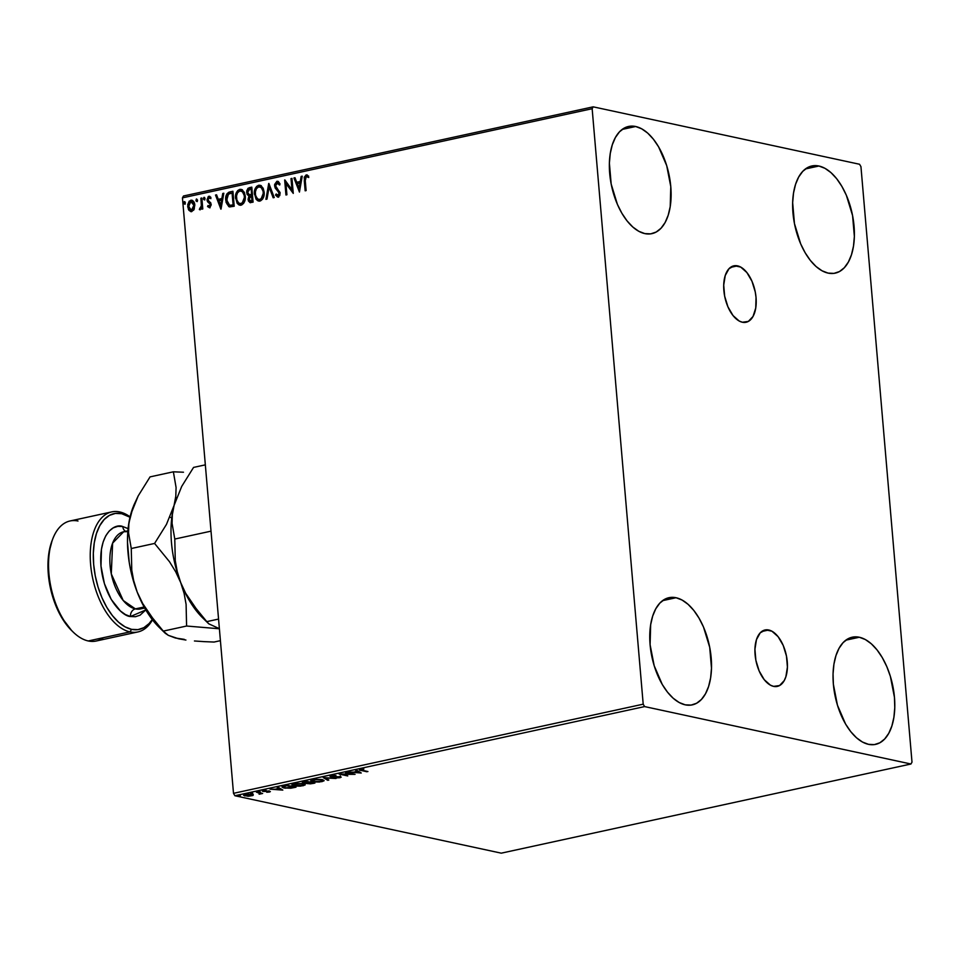 <?xml version="1.0" encoding="UTF-8"?>
<svg xmlns="http://www.w3.org/2000/svg" width="960" height="960" viewBox="0 0 960 960"><rect width="100%" height="100%" fill="white"/><g stroke="black" fill="none" stroke-linecap="round" stroke-linejoin="round"><path stroke-width="1.44" d="M768.756 630A28.872 15.408 -102.3 0 1 786.852 658.284A28.872 15.408 -102.3 0 1 777.312 686.4A28.872 15.408 -102.3 0 1 773.592 686.376L770.4 685.152L764.244 679.692L759.144 670.956L755.868 660.288L754.932 649.284L756.456 639.636L760.236 632.82L765.66 629.856L771.936 631.212L778.092 636.672L783.204 645.408L786.468 656.088L787.416 667.08L785.88 676.728L784.248 680.568L779.556 685.548L773.592 686.376A28.872 15.408 -102.3 0 1 755.496 658.092A28.872 15.408 -102.3 0 1 765.036 629.976A28.872 15.408 -102.3 0 1 768.756 630L761.652 631.536L768.756 630M737.544 265.86A28.872 15.408 -102.3 0 1 755.64 294.144A28.872 15.408 -102.3 0 1 746.1 322.26A28.872 15.408 -102.3 0 1 742.368 322.236L739.188 321.024L733.032 315.564L727.932 306.828L724.656 296.148L723.708 285.156L725.244 275.508L729.012 268.692L734.448 265.728L740.724 267.084L746.88 272.544L751.98 281.28L755.256 291.948L756.036 297.516L755.736 308.04L753.036 316.44L748.344 321.42L742.368 322.236A28.872 15.408 -102.3 0 1 724.272 293.952A28.872 15.408 -102.3 0 1 733.812 265.836A28.872 15.408 -102.3 0 1 737.544 265.86L730.44 267.408L737.544 265.86M635.652 126.504A54.852 29.268 -102.3 0 1 670.02 180.228A54.852 29.268 -102.3 0 1 651.9 233.64A54.852 29.268 -102.3 0 1 644.832 233.604L638.784 231.288L632.796 227.004L627.084 220.92L621.888 213.264L617.388 204.324L611.172 184.032L609.384 163.14L610.26 153.468L612.288 144.828L615.396 137.532L619.452 131.868L624.312 128.052L629.772 126.24L635.652 126.504L641.7 128.82L647.688 133.092L653.388 139.188L658.596 146.844L666.708 165.636L670.788 186.636L670.212 206.628L668.184 215.28L665.088 222.576L661.032 228.228L656.172 232.044L650.7 233.856L644.832 233.604A54.852 29.268 -102.3 0 1 610.452 179.868A54.852 29.268 -102.3 0 1 628.572 126.456A54.852 29.268 -102.3 0 1 635.652 126.504L622.164 129.432L635.652 126.504M859.32 637.248A54.852 29.268 -102.3 0 1 893.7 690.972A54.852 29.268 -102.3 0 1 875.568 744.384A54.852 29.268 -102.3 0 1 868.5 744.336L862.452 742.032L856.464 737.748L850.752 731.652L845.556 723.996L837.444 705.204L833.364 684.204L833.052 673.884L833.928 664.212L835.968 655.572L839.064 648.276L843.12 642.612L847.98 638.796L853.452 636.984L859.32 637.248L865.368 639.552L871.356 643.836L877.068 649.932L882.264 657.588L886.764 666.516L890.376 676.38L894.456 697.38L894.768 707.7L893.892 717.372L891.864 726.012L888.756 733.308L884.7 738.972L879.84 742.788L874.368 744.6L868.5 744.336A54.852 29.268 -102.3 0 1 834.132 690.612A54.852 29.268 -102.3 0 1 852.252 637.2A54.852 29.268 -102.3 0 1 859.32 637.248L845.832 640.176L859.32 637.248M676.044 597.732A54.852 29.268 -102.3 0 1 710.424 651.456A54.852 29.268 -102.3 0 1 692.304 704.868A54.852 29.268 -102.3 0 1 685.224 704.832L679.176 702.516L673.188 698.232L667.488 692.148L662.28 684.492L654.18 665.688L650.088 644.688L650.664 624.708L652.692 616.056L655.788 608.76L659.856 603.096L664.704 599.292L670.176 597.48L676.044 597.732L682.092 600.048L688.08 604.332L693.792 610.416L698.988 618.072L703.488 627L709.704 647.292L711.492 668.184L710.616 677.856L708.588 686.508L705.48 693.804L701.424 699.456L696.564 703.272L691.104 705.084L685.224 704.832A54.852 29.268 -102.3 0 1 650.856 651.096A54.852 29.268 -102.3 0 1 668.976 597.684A54.852 29.268 -102.3 0 1 676.044 597.732L662.556 600.66L676.044 597.732M818.916 166.02A54.852 29.268 -102.3 0 1 853.296 219.744A54.852 29.268 -102.3 0 1 835.176 273.156A54.852 29.268 -102.3 0 1 828.108 273.108L822.06 270.792L816.06 266.52L810.36 260.424L805.164 252.768L800.664 243.84L794.448 223.548L792.66 202.656L793.536 192.984L795.564 184.332L798.672 177.036L802.728 171.384L807.576 167.568L813.048 165.756L818.916 166.02L824.964 168.324L830.964 172.608L836.664 178.692L841.86 186.36L846.36 195.288L852.576 215.58L854.364 236.472L853.488 246.144L851.46 254.784L848.352 262.08L844.296 267.744L839.448 271.56L833.976 273.372L828.108 273.108A54.852 29.268 -102.3 0 1 793.728 219.384A54.852 29.268 -102.3 0 1 811.848 165.972A54.852 29.268 -102.3 0 1 818.916 166.02L805.44 168.948L818.916 166.02M912 762.132L860.952 166.668L859.548 164.256L593.184 106.836L183.48 195.996L182.448 197.868L592.152 108.708L643.2 704.172L233.496 793.332L182.448 197.868L233.496 793.332L234.9 795.744L644.604 706.584L910.956 764.004L501.264 853.164L234.9 795.744L501.264 853.164L910.956 764.004L912 762.132L860.952 166.668L859.548 164.256L593.184 106.836L592.152 108.708L643.2 704.172L644.604 706.584L910.956 764.004L912 762.132M194.22 209.184L194.7 204.12L192.384 200.412L189.24 201.096L187.716 204.672L188.448 209.532L190.944 211.62L193.776 210.024L194.832 205.092C194.592 201.972 193.236 200.352 190.764 200.232L187.68 206.652L188.952 210.336L191.736 211.572L194.22 209.184M201.852 198.012L200.868 198.228L201.36 205.704L200.904 207.66L199.716 208.26L199.92 209.76L201.672 207.576L201.816 209.184L202.788 208.968L201.852 198.012L200.868 198.228L201.36 205.704L199.356 209.532L200.136 209.748L201.672 207.576L201.816 209.184L202.788 208.968L201.852 198.012M210.06 207.792L207.552 206.544L209.784 207.636L211.2 204.924L210.72 202.788L208.272 200.652L207.972 199.02L208.992 197.628L210.432 198.492L210.912 197.352L208.32 196.488L206.988 199.92L207.588 201.756L210.108 204.18L209.784 206.124L208.044 205.476L207.552 206.544L209.568 207.696L211.176 204.408L207.96 199.656L209.616 197.724M229.74 206.892L234.204 206.244L232.92 191.256L228.864 192.228L226.98 193.788L225.756 197.592L226.056 202.308L228.816 206.616L234.204 206.244L232.92 191.256L229.98 191.892C226.632 193.176 225.228 195.96 225.744 200.256L229.5 206.856M251.796 187.14L248.016 188.304L246.672 191.04L247.08 194.388L248.964 195.996L248.328 200.844L250.056 202.608L253.08 202.14L251.796 187.14L249.264 187.692L246.624 192.6L248.964 195.996L248.04 199.452L249.96 202.584L253.08 202.14L251.796 187.14M268.884 183.432L265.932 199.344L267 199.104L269.112 187.068L273.168 197.772L274.236 197.532L268.716 183.468L265.932 199.344L267 199.104L269.112 187.068L273.168 197.772L274.236 197.532L268.884 183.432M291 178.608L291.96 189.768L284.664 179.988L285.948 194.988L286.92 194.772L285.96 183.588L293.268 193.392L291.984 178.404L291 178.608L291.996 178.608L291 178.608L291.96 189.768L284.88 179.94L285.948 194.988L286.92 194.772L285.96 183.588L293.268 193.392L291.984 178.404L291 178.608M305.268 180.624L305.484 177.156L306.624 176.448L308.292 177.396L308.688 176.136L306.144 174.924L304.236 177.3L305.148 190.812L306.12 190.596L305.268 180.624L306.288 176.46L308.292 177.396L308.688 176.136L306.144 174.924L304.272 180.684L305.148 190.812L306.12 190.596L305.268 180.624M299.448 192.048L302.232 176.172L301.164 176.4L300.276 181.488L296.712 182.268L294.996 177.744L293.928 177.972L299.448 192.048L302.232 176.172L301.164 176.4L300.276 181.488L296.712 182.268L294.996 177.744L293.928 177.972L299.448 192.048M277.092 182.808L279.3 184.884L280.032 183.948L276.888 181.296L274.608 184.488L275.1 187.896L279.096 192.84L278.34 195.432L276.192 193.98L275.508 195.06L277.752 197.1L279.804 195.516L280.068 192.492L275.988 187.14L275.592 184.68L277.092 182.808L279.3 184.884L280.032 183.948L278.412 181.62L276.888 181.296L277.908 181.356L276.888 181.296L274.56 185.928L279.18 193.356L277.656 195.528L278.544 195.636L276.192 193.98L275.508 195.06L278.184 197.064L280.152 193.08L275.544 185.736L277.776 182.904M264.144 192.024L263.16 188.232L260.796 185.556L258.576 185.28L256.488 186.516L254.34 192.864L256.008 199.152L257.76 200.748L260.568 200.844L262.56 199.152L263.904 195.924L264.144 192.024L259.992 185.268L258.576 185.28C255.36 186.972 253.956 189.96 254.388 194.22L258.552 201.036L260.004 201.024C263.208 199.284 264.588 196.284 264.144 192.024M245.28 196.128L244.296 192.336L241.932 189.672L239.712 189.384L237.624 190.632L235.464 196.968L237.132 203.256L238.884 204.864L241.704 204.948L243.684 203.268L245.028 200.04L245.28 196.128L241.128 189.372L239.712 189.384C236.484 191.076 235.092 194.064 235.524 198.324L239.676 205.14L241.14 205.128C244.332 203.388 245.712 200.4 245.28 196.128M221.028 209.112L223.812 193.236L222.756 193.464L221.856 198.552L218.292 199.332L216.576 194.808L215.52 195.036L220.872 209.148L223.812 193.236L222.756 193.464L221.856 198.552L218.292 199.332L216.576 194.808L215.52 195.036L221.028 209.112M205.032 198.396L203.772 197.52L203.676 199.536L205.02 198.84L204.108 197.328L203.4 198.756L204.324 199.824L205.032 198.396M197.544 200.028L196.284 199.152L196.188 201.168L197.544 200.472L196.632 198.96L195.924 200.376L196.836 201.456L197.544 200.028M185.34 202.68L184.08 201.804L183.984 203.82L185.34 203.124L184.428 201.612L183.72 203.04L184.644 204.108L185.34 202.68M253.272 795.108L249.012 794.16L243.6 795.336L248.472 796.248L252.9 795.516L252 794.424L245.208 794.508L243.6 795.324L248.016 796.248L253.272 795.108M256.38 792.12L259.764 793.416L259.104 794.196L262.632 793.476L256.38 792.12L259.5 793.284L259.104 794.196L262.632 793.476L256.38 792.12M269.508 792.024L270.372 791.592L269.16 791.172L263.628 791.112L266.064 790.332L262.26 791.064L268.776 791.484L266.736 792.24L269.508 792.024L269.724 791.268L263.208 790.596L262.956 791.424L268.776 791.484L266.736 792.24L269.508 792.024L269.724 791.268M284.508 786L282 787.104L285.132 788.184L296.004 787.2L287.46 785.364L282 787.08L283.812 787.956L290.76 788.22L296.004 787.2L287.46 785.364L284.508 786M306.324 781.26L302.712 782.124L303.228 782.988L310.308 783.852L314.88 783.096L306.324 781.26L303.792 781.812L303.228 782.988L308.04 783.672L314.88 783.096L306.324 781.26M323.412 777.54L327.732 780.3L328.8 780.072L325.392 777.996L336.024 778.5L323.244 777.576L327.732 780.3L328.8 780.072L325.392 777.996L336.024 778.5L323.412 777.54M345.54 772.728L351.9 774.096L339.192 774.108L347.748 775.944L342.336 774.36L355.068 774.348L346.512 772.512L351.9 774.096L339.408 774.06L347.748 775.944L342.336 774.36L355.068 774.348L345.54 772.728M360.492 769.368C358.992 769.896 359.22 770.28 361.164 770.52L367.92 771.552L360.84 769.92L363.876 769.068L359.52 770.064L366.936 771.768L362.232 770.328L361.38 769.56L363.876 769.068L359.388 769.896M361.248 773.004L356.76 770.28L355.704 770.508L357.132 771.384L353.568 772.164L348.468 772.08L361.248 773.004L356.76 770.28L355.704 770.508L357.132 771.384L353.568 772.164L348.468 772.08L361.248 773.004M331.236 775.74L330.024 776.34L331.308 776.892L339.804 777.084L336.264 777.912L341.22 777.168L331.86 776.616L334.872 775.476L331.236 775.74L330.876 776.82L339.492 776.988L336.264 777.912L340.164 777.696L340.44 776.772L331.86 776.616L332.184 775.908L335.964 775.524L331.236 775.74L330.876 776.82M322.284 779.616L315.504 779.352L310.776 780.864L313.392 781.908L319.38 782.028L323.916 780.912L322.284 779.616L312.924 779.724L310.776 780.852L312.564 781.752L321.996 781.644L324.096 780.552L322.284 779.616M303.408 783.732L296.64 783.456L291.912 784.968L294.528 786.012L300.516 786.132L305.04 785.016L303.408 783.732L294.048 783.828L291.912 784.956L293.688 785.856L303.12 785.748L305.232 784.668L303.408 783.732M282.828 790.068L278.34 787.344L277.284 787.572L278.724 788.448L275.16 789.228L270.048 789.156L282.672 790.104L278.34 787.344L277.284 787.572L278.724 788.448L275.16 789.228L270.048 789.156L282.828 790.068M260.076 791.58L258.18 791.784L259.968 791.916M252.588 793.212L250.692 793.416L252.492 793.536M240.384 795.864L238.5 796.068L240.288 796.2M359.892 769.368L361.092 769.668C359.148 769.416 358.92 769.032 360.42 768.516M362.232 770.328L361.38 769.56M361.308 768.708L361.824 769.404M359.736 772.092L359.064 772.044L359.736 772.092M357.06 770.532L357.132 771.384L357.06 770.532M359.028 771.72L357.528 770.808L359.1 772.584L354.828 771.888L357.6 771.66L359.1 772.584L359.028 771.72M331.86 776.616L332.184 775.908M331.788 775.752L332.952 775.86M340.356 775.908L340.44 776.772M340.164 777.696L339.888 776.88M331.308 776.052L331.164 774.876M330.432 775.872L331.752 776.1M339.864 776.88L340.56 776.712M327.744 779.424L327.732 780.3L324.684 777.636L327.744 779.424M322.464 780.66L321.072 781.464L313.536 781.536L311.04 780.408M312 779.952L312.072 780.804L315.912 779.604L321.876 779.976L322.764 780.54L322.176 781.128L317.448 781.848L312.564 781.752L312.144 780.6L313.8 779.556L321.276 779.448L322.776 780.564L322.692 779.712M310.86 780.276L312.12 780.804M313.02 782.7L313.08 783.492L313.02 782.7M307.524 782.688L308.424 782.892L308.04 783.672L307.344 782.16M307.416 783.012L308.04 783.672M303.612 782.208L303.228 782.988L302.88 782.064M302.304 782.508L303.228 782.988M302.748 782.016L303.948 782.244M310.272 782.7L309.504 782.688M313.02 783.12L309 783.456L309.732 781.992L313.02 783.12L309 783.456L310.284 782.532L313.02 783.12M304.2 782.772L303.672 782.364L306.192 781.284L309.408 782.34L304.2 782.772L306.228 781.656L309.372 781.908L304.2 782.772L303.564 781.608M309 783.456L308.46 783.084L309.792 782.64M303.588 784.764L302.196 785.568L294.66 785.652L292.164 784.512M291.984 784.38L302.436 783.936L303.756 784.44L303.54 785.112L299.22 785.928L293.688 785.856L293.208 784.932L294.936 783.66L302.4 783.552L303.9 784.68L303.828 783.816M283.296 786.228L283.368 787.08L287.328 785.388L294.156 787.224L290.76 788.22L284.796 787.752L283.872 786.144L286.272 785.616L294.156 787.224L283.812 787.956L282.336 786.66M282.264 786.624L283.908 786.612M283.836 785.748L284.724 786.888M281.316 789.156L280.644 789.108L281.316 789.156M278.64 787.596L278.724 788.448L278.64 787.596M280.62 788.784L279.108 787.872L280.692 789.648L276.444 789.324L279.18 788.736L280.692 789.648L280.62 788.784M262.896 790.668L262.956 791.424L262.896 790.668M263.208 790.596L262.956 791.424M260.664 792.624L259.992 793.224L260.064 794.076L260.736 793.488M260.064 794.076L259.992 793.224L259.032 793.332M259.884 793.236L260.616 792.996M253.2 794.256L251.604 795.048M243.876 794.844L244.848 795.984L243.984 794.892M251.988 794.952L252.828 794.652M250.908 795.732L245.82 795.768L245.952 794.364L250.992 794.256L250.908 795.732L248.04 795.984L245.82 795.768L245.976 794.676L251.028 794.628L250.908 795.732L251.976 795.288L251.94 794.28M250.836 794.88L250.944 793.776M354.864 772.26L357.6 771.66L359.1 772.584L354.864 772.26M276.444 789.324L279.18 788.736L280.692 789.648L276.444 789.324M245.82 795.768L244.824 795.216L245.976 794.676M251.028 794.628L252.012 795.12M307.356 175.02L305.64 175.548L304.68 177.744L305.616 190.704L304.272 180.684L306.144 174.924L307.152 174.996M306.912 174.924L306.144 174.924M308.784 177.504L306.78 176.568M306.288 176.46L307.116 176.556M307.272 176.592L308.46 177.252M299.532 191.556L293.928 177.972L295.068 177.936L294.42 178.08L299.532 191.556M297.204 182.376L300.768 181.596L301.164 176.4L302.196 176.388L300.768 181.596L297.204 182.376M299.544 188.556L299.988 183.12L299.544 188.556L297.264 183.708L299.988 183.12L299.544 188.556M293.244 193.116L285.96 183.588L293.244 193.116M286.416 194.88L285.168 180.348L286.416 194.88M292.452 189.876L291.492 178.716L292.452 189.876M278.136 181.392L276.888 181.296M279.792 184.98L277.584 182.916M278.664 197.172L275.508 195.06L276.468 194.424L276 195.168L277.08 196.656M278.544 195.636L279.66 193.452L274.56 185.928L277.38 181.392L275.496 183.204L275.052 186.036L275.904 188.568L279.42 192.456L279.648 194.136L278.544 195.636M277.968 182.904L279.6 184.608M273.588 197.676L269.112 187.068L273.588 197.676M266.46 199.224L269.124 184.056L266.46 199.224M258.804 201.084L254.88 194.328C254.448 190.056 255.852 187.08 259.068 185.376L260.232 185.328L257.964 185.82L256.2 187.704L254.832 192.972L255.852 198.168L259.344 201.192M261.288 185.664L259.644 185.304M260.148 186.876L262.38 188.448L263.676 194.004L262.272 198.204L259.404 199.632M259.836 199.488L260.316 199.596C262.896 198.192 264.012 195.78 263.664 192.348L261.132 198.816L258.912 199.524L256.908 198.276L255.516 195.084L255.396 191.808L256.416 188.664L258.744 186.804C261.444 187.008 262.92 188.82 263.172 192.24C263.52 195.672 262.416 198.084 259.836 199.488L258.78 199.5L259.836 199.488C257.1 199.284 255.612 197.46 255.372 194.016C255.012 190.572 256.14 188.16 258.744 186.804L261.264 187.608L263.664 192.348C263.412 188.928 261.936 187.116 259.236 186.912M250.2 202.62L248.04 199.452L249.444 196.104L246.624 192.6L249.264 187.692L251.808 187.356L248.508 188.412L247.092 191.928L247.8 194.904L249.444 196.104L248.82 200.952L250.548 202.716M251.424 194.676L249.852 194.844L251.424 194.676M249.372 194.736L247.932 193.608L247.704 191.076L248.652 189.576L250.956 188.892L251.916 194.58L251.436 189L251.424 194.472L249.372 194.736L247.608 192.396L249.84 189.132L251.436 189L251.916 194.58L249.852 194.844M250.416 201.096L252.456 200.916L250.956 201.036L249.024 199.212L251.064 196.116L252.048 196.116L252.456 200.916L250.512 201.132M250.956 201.036L249.576 200.736L249 198.9L250.608 196.236L251.556 196.008L252.456 200.916L251.556 196.008L251.976 200.808L250.644 201.156M239.928 205.188L236.004 198.432C235.584 194.172 236.976 191.184 240.192 189.492L241.356 189.432M242.412 189.768L240.192 189.492L238.104 190.728L236.04 195.696L236.988 202.284L240.468 205.296M241.272 190.98L243.504 192.552L244.812 198.108L243.408 202.308L240.528 203.736M240.96 203.604L241.452 203.712C244.032 202.296 245.136 199.884 244.788 196.452L242.256 202.92L240.048 203.628L238.224 202.596L236.892 200.22L236.52 195.912L237.54 192.768L239.868 190.908C242.58 191.112 244.056 192.924 244.296 196.356C244.656 199.776 243.54 202.188 240.96 203.604L239.916 203.604L240.96 203.604C238.224 203.388 236.736 201.564 236.496 198.12C236.136 194.676 237.264 192.276 239.868 190.908L242.388 191.712L244.788 196.452C244.536 193.032 243.072 191.22 240.36 191.016M229.224 206.784L226.224 200.364C225.708 196.068 227.124 193.284 230.46 192L227.472 193.884L226.188 198.36L227.184 204.312L229.896 206.94M230.808 205.44L233.592 205.02L229.62 205.248L226.716 200.052L228.456 194.184L232.08 192.996L233.592 205.02L232.572 193.104L233.592 205.02L231.516 205.404M229.716 205.272L227.16 202.392L226.908 196.86L228.6 194.076L232.08 192.996L233.1 204.924L229.716 205.272M221.112 208.62L215.52 195.036L216.648 195L216 195.144L221.112 208.62M218.784 199.44L222.348 198.66L222.756 193.464L223.776 193.452L222.348 198.66L218.784 199.44M221.136 205.62L221.568 200.184L221.136 205.62L218.844 200.772L221.568 200.184L221.136 205.62M208.536 205.584L209.88 206.46L208.044 205.476L207.552 206.544L208.392 205.896L208.044 206.652L209.472 207.78M209.388 206.364L210.696 204.78L209.88 206.46L209.112 206.22M209.892 203.736L208.812 202.824L209.892 203.736M207.456 201.552L209.304 202.92L207.456 201.552L207.468 200.028L207.456 201.552M208.992 197.628L210.432 198.492L210.912 197.352L208.776 196.308L206.988 199.92L208.776 196.308L209.736 196.38M209.496 196.308L208.776 196.308M210.924 198.6L209.484 197.736M209.916 197.748L210.636 198.24M209.88 196.392L208.392 196.896L207.456 199.476L207.936 201.66L210.6 204.276L209.88 206.46M204.816 199.932L203.4 198.756L204.6 197.436L203.904 198.42L204.456 199.884M202.284 209.076L201.672 207.576L202.284 209.076M199.356 209.532L200.664 208.464L199.716 208.26M200.184 208.368L201.852 205.812L200.868 198.228L201.864 198.216L201.756 206.592L201.156 208.128L199.98 208.356M200.208 209.82L200.664 208.464M197.328 201.564L195.924 200.376L196.632 198.96L196.968 201.516M190.692 211.584L191.736 211.572M190.944 211.62L188.952 210.336L187.68 206.652L190.764 200.232L192.084 200.28L189.516 201.432M191.844 200.22L190.764 200.232M189.732 201.204L188.4 203.796L188.22 207.264L189.444 210.444L191.436 211.728M191.988 201.66L193.824 203.328L194.376 206.136L193.248 209.628L191.496 210.348M190.884 201.576L192.816 202.368L194.34 205.404L192.756 209.52L191.004 210.24L188.916 207.852L189.012 203.496L190.884 201.576L193.86 205.296L191.424 210.336L188.652 206.424L190.884 201.576L191.844 201.636M191.628 210.228L194.34 205.404L191.376 201.684M185.124 204.216L183.72 203.04L184.908 201.72L184.212 202.704L184.764 204.168M297.264 183.708L299.988 183.12L299.064 188.448L297.264 183.708M258.744 186.804L260.1 186.864M239.868 190.908L241.224 190.98M218.844 200.772L221.568 200.184L220.644 205.512L218.844 200.772M644.604 706.584L234.9 795.744L233.496 793.332L643.2 704.172L644.604 706.584M592.152 108.708L182.448 197.868L183.48 195.996L593.184 106.836L592.152 108.708M111.768 511.896L70.068 520.968A61.428 32.784 77.7 0 0 49.776 580.788A61.428 32.784 77.7 0 0 88.272 640.968L129.972 631.896L131.604 629.352A59.232 31.608 -102.3 0 1 93.66 564.408A59.232 31.608 -102.3 0 1 121.68 513.696L119.688 511.944A61.428 32.784 77.7 0 0 90.624 564.54A61.428 32.784 77.7 0 0 129.972 631.896A61.428 32.784 -102.3 0 1 91.476 571.716A61.428 32.784 -102.3 0 1 111.768 511.896A61.428 32.784 -102.3 0 1 119.688 511.944A61.428 32.784 -102.3 0 1 130.08 516.84A61.428 32.784 77.7 0 0 119.688 511.944L121.68 513.696L129.984 517.236A59.232 31.608 -102.3 0 0 121.68 513.696L115.344 513.42L109.44 515.376L104.196 519.492L99.816 525.6L96.456 533.484L94.272 542.82L93.324 553.272L93.66 564.408L95.256 575.832L98.064 587.088L101.964 597.744L106.824 607.392L112.44 615.66L118.596 622.236L125.076 626.856L131.604 629.352L129.972 631.896L88.272 640.968A61.428 32.784 -102.3 0 1 73.056 631.956A61.428 32.784 -102.3 0 1 52.788 538.836A61.428 32.784 -102.3 0 1 77.988 521.016M52.788 538.836L52.056 540.732A59.232 31.608 77.7 0 0 71.592 630.528A59.232 31.608 77.7 0 0 72.324 631.224M171.756 517.908L169.944 517.188M130.5 616.512A6.576 5.412 102.2 0 1 135.384 608.892L140.484 608.928A39.492 21.072 77.7 0 1 135.384 608.892L144.132 606.996L135.384 608.892A6.576 5.412 -77.8 0 0 130.5 616.512L135.432 616.716L140.028 615.204L145.8 609.936L130.5 616.512C123.144 616.692 104.184 599.364 100.98 565.992C98.484 532.776 115.128 523.116 122.784 526.548L128.112 528.624L122.784 526.548L117.852 526.332L113.268 527.856L109.188 531.048L105.768 535.812L103.164 541.932L101.46 549.204L100.98 565.992L104.412 583.632L111.228 599.424L120.384 610.968L125.424 614.568L130.5 616.512M125.616 531.336A6.576 5.412 102.2 0 1 122.784 526.548A6.576 5.412 -77.8 0 0 125.616 531.336M127.896 530.844L123.684 531.756A39.492 21.072 77.7 0 0 110.64 570.216A39.492 21.072 77.7 0 0 135.384 608.892L123.204 600.492L111.288 573.852L112.632 543.096L123.684 531.756L127.836 531.624M218.556 619.068L206.784 621.636L191.796 603.252L185.64 593.22L180.684 582.54L177.264 571.692L175.272 560.724L174.78 539.052L211.02 531.156L174.78 539.052L172.068 523.32L172.356 514.68L174.072 505.428L181.704 486.42L193.56 467.412L205.332 464.856L193.56 467.412L181.704 486.42L174.072 505.428A78.984 42.156 77.7 0 0 180.684 582.54L177.264 571.692L175.272 560.724L174.78 539.052L172.068 523.32L172.356 514.68L174.072 505.428L166.44 524.436L154.584 543.444L169.572 561.816L175.728 571.848L180.684 582.54A78.984 42.156 77.7 0 0 202.512 617.712L208.776 623.82L206.784 621.636L218.556 619.068M208.776 623.82L219.384 628.668L208.776 623.82L198.912 612.684L185.64 593.22L180.684 582.54L184.104 593.376L186.096 604.356L186.588 626.028L219.384 628.776L186.588 626.028L163.272 631.104L148.284 612.72L142.128 602.7L137.172 592.008L131.184 572.46L129.216 562.32L127.488 542.196L127.764 532.548L128.796 523.392L133.044 507.192A78.984 42.156 77.7 0 0 132.948 507.456A78.984 42.156 77.7 0 0 130.572 514.896A78.984 42.156 77.7 0 0 137.172 592.008A78.984 42.156 77.7 0 0 159 627.18L165.264 633.288L155.4 622.152L142.128 602.7L137.172 592.008L133.764 581.16L131.772 570.192L131.268 548.52L128.556 532.788L128.844 524.148L130.572 514.896L133.716 505.464L138.204 495.888L150.06 476.88L173.376 471.804L176.088 487.536L175.8 496.176L174.072 505.428A78.984 42.156 -102.3 0 1 176.556 497.724A78.984 42.156 77.7 0 0 176.448 497.988A78.984 42.156 77.7 0 0 174.072 505.428L166.44 524.436L154.584 543.444L131.268 548.52L128.556 532.788L128.844 524.148L130.572 514.896L138.204 495.888L150.06 476.88L173.376 471.804L176.088 487.536L175.8 496.176L174.072 505.428A78.984 42.156 -102.3 0 0 180.684 582.54L184.104 593.376L186.096 604.356L186.588 626.028L163.272 631.104L168.324 635.34L165.264 633.288M206.376 621.192L206.376 621.192A78.984 42.156 -102.3 0 1 180.684 582.54L175.728 571.848L169.572 561.816L154.584 543.444L131.268 548.52L131.772 570.192L133.764 581.16L137.172 592.008L145.536 609.48L150.432 617.064L159.084 627.264M183.48 472.224L173.376 471.804L183.48 472.224M184.26 639.348L175.416 638.016L168.324 635.34L178.572 638.772L185.916 640.044L178.572 638.772M194.448 640.98L203.976 641.628L194.448 640.98M214.068 642.048L203.976 641.628L214.068 642.048L220.404 640.668L214.068 642.048M152.496 619.836A61.428 32.784 -102.3 0 1 137.892 631.944A61.428 32.784 -102.3 0 1 129.972 631.896A61.428 32.784 77.7 0 0 152.496 619.836M103.38 637.68A61.428 32.784 -102.3 0 1 88.272 640.968A61.428 32.784 77.7 0 0 96.192 641.016L137.892 631.944M71.712 630.636L61.5 617.256L56.652 607.608L52.74 596.952L49.932 585.696L48.336 574.272L48 563.124L48.948 552.684L52.128 540.552M152.244 619.512L149.088 623.568L143.844 627.672L137.94 629.64L131.604 629.352A59.232 31.608 -102.3 0 0 152.244 619.512M360.804 769.86L360.732 768.996M331.332 776.34L331.26 775.476M339.912 777.204L339.84 776.34M330.024 776.364L329.952 775.512M308.424 783.156L308.352 782.304M293.208 784.908L293.124 784.056M269.088 791.652L269.016 790.788M262.26 791.064L262.188 790.212M263.544 791.016L263.46 790.164M258.18 791.796L258.108 790.932M259.932 793.596L259.86 792.732M250.692 793.428L250.62 792.564M244.824 795.252L244.752 794.4M238.5 796.08L238.416 795.216M73.056 631.956L71.592 630.528M144.696 608.016L140.484 608.928"/></g></svg>
